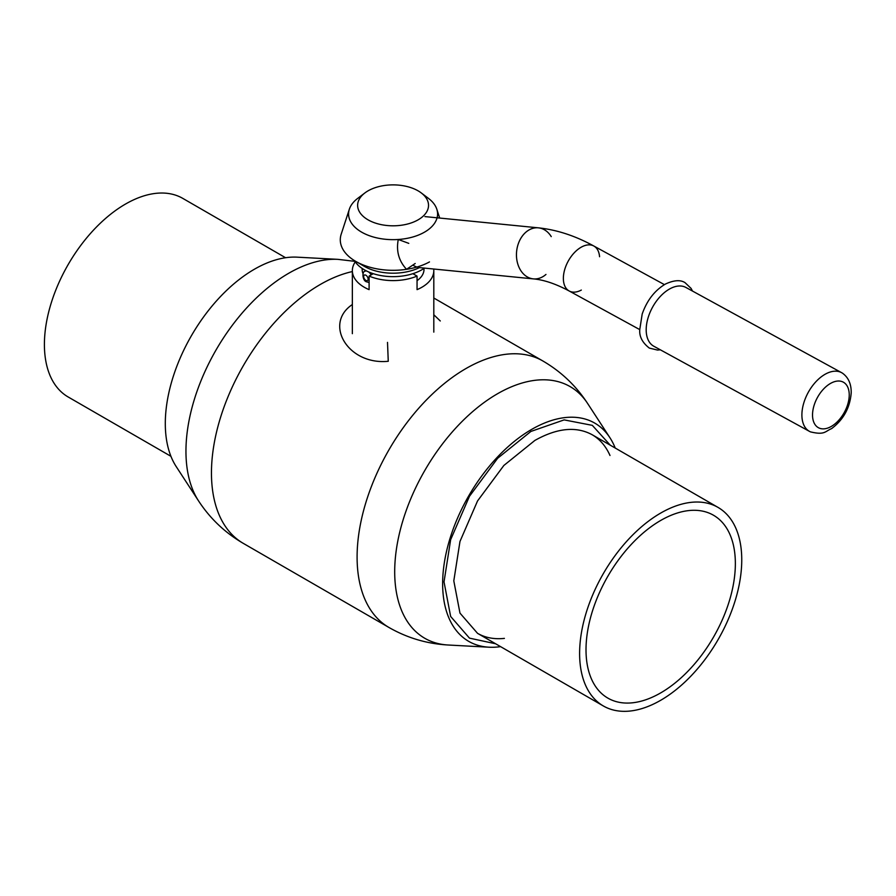 <?xml version="1.0" encoding="UTF-8"?>
<svg xmlns="http://www.w3.org/2000/svg" width="896" height="896" viewBox="0 0 896 896"><rect width="100%" height="100%" fill="white"/><g stroke="black" fill="none" stroke-linecap="round" stroke-linejoin="round"><path stroke-width="1.34" d="M830.883 426.664A25.95 15.366 118.7 0 0 849.24 394.912A25.95 15.366 118.7 0 0 830.883 383.219A25.95 15.366 118.7 0 0 812.526 414.971A25.95 15.366 118.7 0 0 830.883 426.664M825.563 374.013A33.466 19.824 118.7 0 0 803.522 403.872A33.466 19.824 118.7 0 0 809.502 431.39A33.466 19.824 118.7 0 0 810.477 431.872C824.869 435.344 824.958 431.346 831.589 428.624C843.45 419.709 849.979 407.826 851.2 392.963C851.357 384.104 848.478 377.53 842.554 373.24A33.466 19.824 118.7 0 0 841.635 372.68A33.466 19.824 118.7 0 0 825.563 374.013M841.635 372.68L685.955 287.482A33.488 19.835 118.7 0 0 669.883 288.814A33.488 19.835 118.7 0 0 647.819 318.696A33.488 19.835 118.7 0 0 653.811 346.237L809.502 431.39M599.57 256.726A25.648 15.187 118.7 0 0 593.813 246.008A25.648 15.187 118.7 0 0 574.011 253.042A25.648 15.187 118.7 0 0 563.371 278.97A25.648 15.187 118.7 0 0 569.195 290.998A25.648 15.187 118.7 0 0 581.325 290.069M664.395 284.626L593.813 246.008A25.648 15.187 118.7 0 0 581.022 247.296A25.648 15.187 118.7 0 0 563.371 278.97A25.648 15.187 118.7 0 0 569.195 290.998C555.867 283.864 543.917 279.832 533.344 278.88A25.648 19.342 95.7 0 0 542.808 276.707A25.648 19.342 95.7 0 0 545.966 274.434M551.242 236.611A25.648 19.342 95.7 0 0 538.395 227.842A25.648 19.342 95.7 0 0 528.931 230.003A25.648 19.342 95.7 0 0 517.731 263.827A25.648 19.342 95.7 0 0 533.344 278.88L419.888 267.646A25.648 19.342 95.7 0 1 412.866 265.07M593.813 246.008C575.378 235.861 556.898 229.802 538.395 227.842A25.648 19.342 95.7 0 0 517.731 263.827A25.648 19.342 95.7 0 0 533.344 278.88M418.152 190.87A35.448 20.462 180 0 1 421.277 192.942A35.448 20.462 180 0 1 416.998 220.45A35.448 20.462 180 0 1 369.163 220.45A35.448 20.462 180 0 1 364.885 192.942A35.448 20.462 180 0 1 418.152 190.87M421.277 192.942L428.478 198.397A44.498 25.693 180 0 1 436.811 209.205A44.498 25.693 180 0 1 393.086 239.658A44.498 25.693 180 0 1 349.35 209.205A44.498 25.693 180 0 1 357.683 198.397L364.885 192.942M429.475 261.923A52.797 30.486 180 0 1 355.746 261.386L355.746 261.386A52.797 30.486 180 0 1 341.197 234.192L349.35 209.205M355.746 261.386L364.28 266.314L355.746 261.386M419.485 267.59A40.734 23.52 180 0 1 364.28 266.314M424.502 268.094A40.734 23.52 180 0 1 385.683 276.259A40.734 23.52 180 0 1 354.469 260.624M424.01 268.442L424.01 269.394A30.923 17.853 180 0 1 417.054 280.672M363.026 273.605A30.923 17.853 180 0 1 362.152 269.394L362.152 268.442M285.578 257.734L182.806 198.397A114.643 66.192 120 0 0 125.474 204.075A114.643 66.192 120 0 0 50.579 305.099A114.643 66.192 120 0 0 68.152 396.973L170.934 456.31M373.274 273.683L369.107 276.091L369.107 289.643A40.734 23.52 180 0 1 352.352 270.626A40.734 23.52 180 0 1 355.275 261.878M433.72 269.013A40.734 23.52 180 0 1 433.81 270.626A40.734 23.52 180 0 1 417.054 289.643L417.054 276.091L412.888 273.683M369.107 276.091A40.734 23.52 0 0 0 417.054 276.091M176.221 466.603A126.011 72.755 -60 0 1 254.408 269.226A126.011 72.755 -60 0 1 297.147 257.163L337.982 259.358A145.32 83.899 -60 0 0 288.714 273.269A145.32 83.899 -60 0 0 198.542 500.886L176.221 466.603M500.584 646.632A126.011 72.755 -60 0 1 489.026 647.203A126.011 72.755 -60 0 1 445.413 556.629A126.011 72.755 -60 0 1 531.754 429.352A126.011 72.755 -60 0 1 609.941 437.752A126.011 72.755 -60 0 1 615.227 448.056M437.416 217.84L437.282 216.966L437.92 217.885M415.195 263.502L406.538 269.304C398.81 260.971 396.054 251.026 398.283 239.478L408.778 243.365M387.509 342.395L388.259 361.278C348.309 365.4 323.232 323.982 352.352 304.528M495.634 643.776L469.47 638.131L450.643 616.459L444.024 581.896L450.643 539.694L469.47 496.283L497.65 458.27L530.891 431.446L564.133 419.888L592.312 425.354L610.277 445.189M504.403 638.389C494.267 639.453 485.318 637.773 477.546 633.338L459.973 613.11L453.802 580.854L459.973 541.464L477.546 500.942L503.854 465.472L534.878 440.429C557.122 427.974 576.229 426.082 592.2 434.75C599.917 439.264 605.853 446.174 609.997 455.482M660.688 513.072A114.643 66.192 120 0 0 585.782 614.096A114.643 66.192 120 0 0 603.355 705.97A114.643 66.192 120 0 0 718.01 639.778A114.643 66.192 120 0 0 718.01 507.394A114.643 66.192 120 0 0 660.688 513.072M660.688 520.464A105.594 60.962 120 0 0 591.696 613.514A105.594 60.962 120 0 0 607.891 698.13A105.594 60.962 120 0 0 713.485 637.168A105.594 60.962 120 0 0 713.485 515.234A105.594 60.962 120 0 0 660.688 520.464M365.882 280.414A3.17 1.826 -120 0 0 368.122 279.126A3.17 1.826 -120 0 0 365.882 275.24A3.17 1.826 -120 0 0 363.642 276.539A3.17 1.826 -120 0 0 365.882 280.414M369.107 282.509L366.509 281.803C362.566 280.806 361.749 271.723 364.918 271.242A6.182 3.573 60 0 1 366.61 271.006M368.581 271.925A6.182 3.573 60 0 1 371.157 274.904M489.026 647.203L448.179 645.008A145.32 83.899 -60 0 1 424.794 470.49A145.32 83.899 -60 0 1 587.619 403.48C576.05 385.795 561.12 371.627 542.842 360.965L433.81 298.021M448.179 645.008C427.067 643.832 407.333 637.986 388.965 627.48A153.866 88.838 -60 0 1 388.965 449.803A153.866 88.838 -60 0 1 542.842 360.965M388.965 627.48L243.331 543.39A153.866 88.838 -60 0 1 227.069 399.09A153.866 88.838 -60 0 1 352.352 271.566M692.496 291.054L691.085 288.411L685.104 282.71C680.534 279.653 673.971 280.101 665.414 284.054C654.707 290.416 646.968 300.406 642.186 314.026L639.778 329.493C639.139 336.437 642.32 342.642 649.331 348.085L657.474 350.056L660.352 349.81M639.778 329.616L569.195 290.998M538.395 227.842L424.95 216.597M436.811 209.205L439.701 218.064M352.352 270.626L352.352 333.67M433.81 270.626L433.81 332.125M609.941 437.752L587.619 403.48M243.331 543.39C225.042 532.739 210.112 518.571 198.542 500.886M354.917 261.352L337.982 259.358M440.283 320.97L433.81 314.765M718.01 507.394L592.2 434.75M603.355 705.97L477.546 633.338"/></g></svg>
